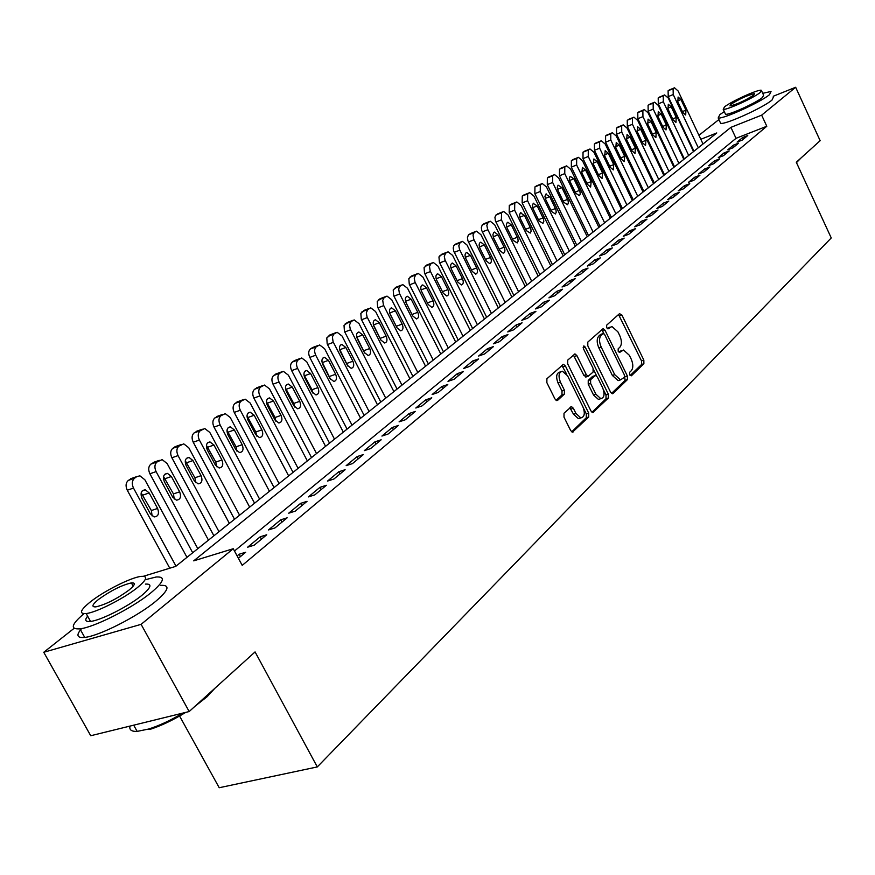 <?xml version="1.0" encoding="UTF-8"?>
<svg xmlns="http://www.w3.org/2000/svg" width="875" height="875" viewBox="0 0 875 875"><rect width="100%" height="100%" fill="white"/><g stroke="black" fill="none" stroke-linecap="round" stroke-linejoin="round"><path stroke-width="1.31" d="M629.672 374.85L631.367 375.802L643.88 363.727L643.836 360.117L621.939 315.087L619.522 313.644L606.648 325.183L606.659 327.731L607.983 328.902L611.92 326.506L617.903 331.822L619.752 335.606C621.906 340.714 621.939 344.586 619.839 347.244L618.177 348.786L618.198 351.345L619.478 352.494L623.514 350.022L629.333 355.261L631.17 359.023C633.314 364.109 633.358 368.003 631.291 370.705L629.65 372.28L629.672 374.85M564.014 413.219L563.992 417.134L570.642 430.511L572.48 432.163L588.711 416.992L588.711 413.142L565.392 365.98L563.456 364.284L546.897 378.766L546.864 382.67L554.947 398.934L556.85 400.619L557.616 400.345L564.386 394.089L564.408 390.217L560.438 382.222C558.108 375.922 558.764 372.247 562.395 371.219L567.547 375.747L582.925 406.842C585.277 413.262 584.587 416.948 580.847 417.911L575.947 413.481L573.366 408.286L571.506 406.623L564.014 413.219M773.238 96.261L795.659 87.27L820.148 140.678L796.294 162.258L831.25 237.945L317.297 766.927L255.073 651.919L189.175 711.539L141.105 624.345L43.75 652.28L74.123 628.316M795.659 87.27L761.655 115.161L730.909 127.356L193.714 560.853L233.253 548.723L141.105 624.345M233.253 548.723L242.211 565.381L766.795 126.263L761.655 115.161M610.553 392.131L612.347 393.761L613.036 393.498L627.397 379.641L627.364 375.966L605.041 330.291L603.148 328.617L587.803 342.092L587.803 345.811L610.553 392.131M608.398 397.983L592.78 412.617L590.964 410.977L567.7 363.902L567.722 360.095L574.984 353.927L576.898 355.622L586.272 374.62L588.142 376.294L593.086 372.083L593.075 368.32L583.406 348.655L583.855 345.866L585.189 347.047L608.377 394.22L608.398 397.983L606.025 398.738L591.97 412.278M742.273 140.077L747.764 135.516L742.634 137.528L737.111 142.089L742.273 140.077M732.966 147.798L738.577 143.15L733.403 145.162L727.781 149.822L732.966 147.798M723.483 155.673L729.192 150.938L723.986 152.961L718.255 157.708L723.483 155.673M713.803 163.713L719.633 158.867L714.394 160.902L708.542 165.747L713.803 163.713M703.927 171.905L709.877 166.972L704.605 169.006L698.633 173.939L703.927 171.905M693.853 180.272L699.923 175.23L694.608 177.275L688.516 182.317L693.853 180.272M683.572 188.803L689.762 183.662L684.414 185.708L678.202 190.848L683.572 188.803M673.072 197.509L679.394 192.259L674.013 194.316L667.669 199.566L673.072 197.509M662.353 206.412L668.817 201.053L663.392 203.109L656.917 208.469L662.353 206.412M651.416 215.491L658.011 210.022L652.553 212.078L645.936 217.558L651.416 215.491M640.238 224.766L646.964 219.177L641.473 221.244L634.714 226.844L640.238 224.766M628.808 234.248L635.698 228.539L630.164 230.606L623.263 236.327L628.808 234.248M617.138 243.939L624.17 238.098L618.603 240.177L611.548 246.017L617.138 243.939M605.205 253.838L612.402 247.877L606.791 249.955L599.583 255.927L605.205 253.838M593.009 263.966L600.359 257.863L594.716 259.952L587.344 266.055L593.009 263.966M580.53 274.323L588.055 268.078L582.367 270.167L574.831 276.413L580.53 274.323M567.777 284.911L575.466 278.523L569.745 280.613L562.023 287L567.777 284.911M554.717 295.75L562.581 289.22L556.828 291.309L548.931 297.839L554.717 295.75M541.352 306.841L549.402 300.158L543.605 302.247L535.522 308.941L541.352 306.841M527.669 318.194L535.916 311.358L530.075 313.447L521.806 320.294L527.669 318.194M513.658 329.831L522.102 322.82L516.217 324.909L507.752 331.92L513.658 329.831M499.308 341.742L507.959 334.556L502.031 336.656L493.358 343.831L499.308 341.742M484.597 353.948L493.467 346.587L487.506 348.677L478.614 356.037L484.597 353.948M469.525 366.45L478.614 358.914L472.609 361.003L463.498 368.55L469.525 366.45M454.07 379.28L463.389 371.547L457.352 373.636L448 381.369L454.07 379.28M438.222 392.438L447.781 384.508L441.7 386.586L432.119 394.527L438.222 392.438M421.969 405.934L431.769 397.797L425.644 399.875L415.811 408.013L421.969 405.934M405.278 419.781L415.341 411.425L409.172 413.503L399.087 421.859L405.278 419.781M388.15 434L398.486 425.425L392.273 427.492L381.916 436.067L388.15 434M370.562 448.602L381.172 439.786L374.916 441.864L364.284 450.658L370.562 448.602M352.483 463.597L363.387 454.552L357.088 456.608L346.161 465.653L352.483 463.597M333.911 479.019L345.122 469.711L338.778 471.767L327.545 481.064L333.911 479.019M314.814 494.867L326.342 485.297L319.955 487.342L308.416 496.902L314.814 494.867M295.181 511.164L307.027 501.331L300.606 503.366L288.728 513.188L295.181 511.164M274.969 527.931L287.164 517.814L280.7 519.837L268.483 529.944L274.969 527.931M254.177 545.202L266.722 534.778L260.225 536.791L247.647 547.192L254.177 545.202M766.795 126.263L736.028 138.327L234.478 550.998M238.394 558.294L245.678 552.245L239.137 554.236L237.114 555.909M179.583 716.023L219.209 787.73L317.297 766.927M189.175 711.539L90.727 735.733L43.75 652.28M698.95 135.308L718.911 119.558M143.402 576.286L175.689 566.388L716.778 132.956L700.82 139.289M736.028 138.327L730.909 127.356M742.634 137.528L743.389 139.147M733.403 145.162L734.169 146.803M723.986 152.961L724.762 154.613M714.394 160.902L715.17 162.564M704.605 169.006L705.392 170.691M694.608 177.275L695.417 178.97M684.414 185.708L685.234 187.425M674.013 194.316L674.833 196.044M663.392 203.109L664.223 204.848M652.553 212.078L653.395 213.85M641.473 221.244L642.327 223.027M630.164 230.606L631.028 232.411M618.603 240.177L619.478 241.992M606.791 249.955L607.677 251.792M594.716 259.952L595.623 261.8M582.367 270.167L583.286 272.038M569.745 280.613L570.664 282.505M556.828 291.309L557.758 293.223M543.605 302.247L544.556 304.183M530.075 313.447L531.038 315.394M516.217 324.909L517.202 326.889M502.031 336.656L503.027 338.647M487.506 348.677L488.512 350.7M472.609 361.003L473.638 363.048M457.352 373.636L458.391 375.703M441.7 386.586L442.75 388.675M425.644 399.875L426.716 401.986M409.172 413.503L410.266 415.636M392.273 427.492L393.378 429.658M374.916 441.864L376.042 444.041M357.088 456.608L358.247 458.817M338.778 471.767L339.948 474.009M319.955 487.342L321.147 489.606M300.606 503.366L301.82 505.652M280.7 519.837L281.936 522.156M260.225 536.791L261.472 539.142M239.137 554.236L240.417 556.62M621.775 350.602L619.227 351.564L621.567 350.788M610.258 327.075L607.731 328.038L610.072 327.228M630.12 375.517L641.55 364.492L641.506 360.883L618.538 314.519M603.991 333.736L601.606 329.711M611.538 393.422L625.045 380.406L624.673 376.02M624.345 377.377L624.323 374.795L604.691 334.655L603.367 333.484L601.158 335.267C598.992 337.925 599.003 341.863 601.202 347.058L614.709 374.642L620.484 379.87L624.345 377.377M601.081 334.283L602.952 333.648M620.003 380.023L618.122 380.636L612.358 375.419L598.839 347.845C596.652 342.661 596.641 338.734 598.806 336.066L600.611 334.447M586.381 376.873L583.888 375.408L573.388 355.02M593.502 369.567L596.717 376.097M603.477 389.834L606.003 394.975L608.377 394.22M595.941 394.264L600.819 398.661C604.352 397.688 604.975 394.089 602.689 387.855L597.395 377.103L595.547 375.441L590.614 379.663L590.614 383.447L595.941 394.264L593.556 395.03L598.434 399.427L600.163 398.869M594.923 375.648L592.484 376.48L594.869 375.703M593.556 395.03L588.23 384.223L588.23 380.45L592.484 376.48M606.025 398.738L606.003 394.975M580.344 418.075L578.441 418.666L573.53 414.247L569.877 407.706M560.623 371.809L560 372.017C556.358 373.056 555.712 376.72 558.031 383.009L560.438 382.222M556.073 400.323L561.98 394.877L562.002 391.005L558.031 383.009M566.748 374.358L561.848 365.367M571.692 431.834L586.305 417.747L586.305 413.897L583.57 408.363M698.283 147.766L673.225 94.544L673.105 88.681L674.494 87.784L678.103 90.978L703.019 143.97M693.973 151.222L668.227 96.611L668.106 90.77L674.133 87.938M677.862 101.872L682.861 112.481L685.694 115.008L685.945 110.152L680.969 99.575L678.103 97.027L677.862 101.872M801.172 157.839L796.469 162.641M796.972 161.634L801.03 157.97M724.27 111.584L719.884 114.614L718.167 117.983C722.684 119.448 760.714 102.2 769.519 94.642L771.028 91.481L762.716 93.319M720.114 122.161L720.672 123.342C725.222 124.873 763.241 107.658 772.013 100.056L773.5 96.852M761.666 91.033L763.58 95.178L762.475 97.486C756.077 102.933 728.788 115.314 725.528 114.264L725.134 113.433M760.178 92.509L761.294 90.245C757.991 89.261 731.117 101.456 724.456 106.947L723.22 109.331C726.469 110.337 753.758 97.923 760.178 92.509M730.745 104.409L729.958 105.93C736.859 104.398 744.8 100.789 753.758 95.102L754.502 93.625C747.655 95.145 739.736 98.733 730.745 104.409M214.856 688.297L207.123 696.708L194.961 706.3M201.097 700.744L212.319 690.605M83.945 613.692C71.247 624.477 69.913 629.53 79.942 628.83C94.194 627.397 132.738 607.808 151.014 592.725C164.139 581.656 165.856 576.406 156.166 576.997L145.13 579.753M81.627 628.556C75.862 635.195 76.902 638.138 84.722 637.405C99.017 636.081 137.528 616.492 155.728 601.311C168.787 590.166 170.461 584.85 160.748 585.364M145.447 584.106C152.491 583.68 151.233 587.486 141.663 595.525C128.406 606.408 100.778 620.419 90.562 621.425C85.4 621.972 84.416 620.211 87.62 616.142M137.331 587.639C146.934 579.655 148.225 575.892 141.203 576.373C131.228 577.325 104.223 590.866 90.409 601.847C80.172 610.148 78.761 614.053 86.177 613.55C96.37 612.478 124.02 598.467 137.331 587.639M98.612 599.353C92.094 604.68 91.197 607.173 95.933 606.856C105.853 604.461 116.834 598.916 128.855 590.198C135.111 585.025 135.964 582.586 131.392 582.892C121.658 585.167 110.742 590.658 98.612 599.353M130.003 726.086C129.084 729.837 131.469 731.609 137.156 731.391L148.509 729.072C159.02 725.769 170.494 720.431 182.952 713.07M185.719 712.392C172.78 720.267 160.77 725.966 149.702 729.477L148.509 729.072M90.191 620.747L89.195 621.545M688.68 155.466L663.327 101.763L663.217 95.834L664.65 94.916L668.303 98.131L693.514 151.594M684.348 158.933L658.306 103.841L658.197 97.923L664.267 95.069M668.03 109.145L673.083 119.853L675.948 122.402L676.233 117.48L671.191 106.805L668.292 104.245L668.03 109.145M678.891 163.308L653.231 109.113L653.133 103.119L654.609 102.189L658.306 105.416L683.812 159.359M674.527 166.797L648.178 111.213L648.08 105.219L654.216 102.342M658 116.572L663.108 127.367L666.017 129.927L666.323 124.95L661.227 114.177L658.284 111.595L658 116.572M668.905 171.303L642.939 116.627L642.862 110.556L644.361 109.594L648.112 112.853L673.925 167.289M664.519 174.814L637.853 118.716L637.777 112.667L643.956 109.769M647.763 124.13L652.947 135.034L655.878 137.605L656.217 132.562L651.066 121.691L648.08 119.098L647.763 124.13M658.722 179.463L632.45 124.272L632.373 118.136L633.927 117.152L637.722 120.433L663.841 175.361M654.314 182.995L627.32 126.383L627.255 120.258L633.489 117.338M637.339 131.852L642.567 142.855L645.553 145.447L645.914 140.339L640.697 129.369L637.678 126.755L637.339 131.852M648.331 187.786L621.731 132.092L621.677 125.88L623.273 124.873L627.113 128.166L653.548 183.597M643.902 191.341L616.58 134.203L616.536 128.002L622.814 125.059M626.686 139.727L631.991 150.828L635.009 153.431L635.403 148.258L630.12 137.189L627.069 134.564L626.686 139.727M637.733 196.273L610.805 140.055L610.772 133.766L612.402 132.738L616.295 136.052L643.059 192.008M633.27 199.85L605.62 142.177L605.587 135.898L611.92 132.934M615.836 147.755L621.195 158.966L624.247 161.591L624.673 156.341L619.325 145.162L616.241 142.527L615.836 147.755M626.916 204.936L599.648 148.192L599.627 141.827L601.311 140.766L605.259 144.102L632.352 200.583M622.431 208.534L594.431 150.314L594.42 143.959L600.808 140.973M604.745 155.958L610.181 167.267L613.266 169.903L613.736 164.587L608.322 153.311L605.194 150.653L604.745 155.958M615.88 213.784L588.263 156.494L588.263 150.052L589.991 148.969L593.983 152.316L621.425 209.333M611.373 217.394L583.012 158.627L583.012 152.195L589.455 149.188M593.436 164.325L598.938 175.744L602.066 178.402L602.558 173.009L597.078 161.623L593.906 158.955L593.436 164.325M604.603 222.808L576.636 164.97L576.658 158.441L578.43 157.336L582.477 160.705L610.269 218.269M600.075 226.439L571.342 167.114L571.375 160.595L577.872 157.566M581.886 172.867L587.464 184.395L590.625 187.064L591.161 181.606L585.605 170.111L582.4 167.431L581.886 172.867M593.097 232.028L564.758 173.633L564.802 167.016L566.639 165.878L570.73 169.28L598.883 227.391M588.536 235.681L559.442 175.777L559.486 169.17L566.038 166.119L560.689 168.306M570.084 181.595L575.739 193.244L579.491 195.694L580.256 194.02L579.939 191.439L573.891 178.784L570.095 176.312L569.308 178.456L570.084 181.595M581.339 241.445L552.639 182.47L552.694 175.777L554.586 174.606L558.731 178.03L587.245 236.709M576.756 245.12L547.28 184.625L547.345 177.942L553.952 174.858M558.042 190.509L563.763 202.267L567.569 204.728L568.367 203.044L568.05 200.419L561.925 187.633L558.064 185.15L557.255 187.316L558.042 190.509M569.33 251.07L540.236 191.505L540.323 184.723L542.27 183.531L546.47 186.966L575.367 246.236M564.725 254.756L534.855 193.67L534.942 186.889L541.603 183.794M545.727 199.609L551.523 211.488L555.395 213.97L556.227 212.264L555.898 209.595L549.697 196.678L545.781 194.184L544.939 196.383L545.727 199.609M557.058 260.892L527.581 200.747L527.68 193.867L529.692 192.642L533.947 196.098L563.227 255.959M552.431 264.611L522.145 202.913L522.266 196.044L528.992 192.927M533.148 208.917L539.022 220.916L542.948 223.409L543.812 221.681L543.495 218.98L537.195 205.92L533.225 203.405L532.35 205.636L533.148 208.917M544.512 270.944L514.631 210.186L514.752 203.219L516.83 201.961L521.139 205.439L550.823 265.891M539.864 274.673L509.173 212.352L509.305 205.395L516.086 202.256M520.286 218.433L526.247 230.552L530.228 233.067L531.114 231.306L530.808 228.561L524.431 215.37L520.406 212.844L519.487 215.097L520.286 218.433M531.694 281.214L501.397 219.833L501.539 212.778L503.683 211.477L508.047 214.977L538.136 276.052M527.012 284.966L495.403 220.828L494.933 217.284L495.775 215.206L502.895 211.794M507.139 228.156L513.177 240.395L517.212 242.933L518.142 241.15L517.847 238.35L511.372 225.017L507.916 222.228L507.281 222.48L506.33 224.777L507.139 228.156M518.58 291.725L487.583 229.119L486.839 225.466L488.031 222.545L490.241 221.222L494.659 224.744L525.175 286.442M513.877 295.488L481.819 230.683L481.316 227.653L482.212 224.995L489.409 221.55L483.875 223.748M493.686 238.109L499.811 250.469L503.245 253.258C505.116 252.514 505.4 250.502 504.12 247.22L498.028 234.894L494.528 232.094L493.872 232.334L492.887 234.664L493.686 238.109M505.17 302.466L473.736 239.203L473.025 234.948L474.206 232.542L476.503 231.175L480.966 234.73L511.908 297.062M500.434 306.25L467.928 240.778L467.425 237.705L468.355 235.003L475.617 231.525L470.05 233.734M479.938 248.281L486.15 260.772L489.617 263.583C491.542 262.839 491.848 260.794 490.558 257.458L484.367 245L480.834 242.178C478.942 242.933 478.636 244.967 479.938 248.281M491.444 313.458L459.561 249.528L458.806 245.787L460.064 242.78L462.438 241.369L466.955 244.945L498.345 307.934M486.697 317.264L453.72 251.103L453.206 247.986L453.895 245.569L455.908 243.939L461.497 241.741L455.908 243.939M465.861 258.694L472.161 271.316L475.672 274.137C477.663 273.394 477.991 271.316 476.667 267.914L470.4 255.336L466.823 252.492C464.866 253.258 464.548 255.325 465.861 258.694M477.4 324.702L445.047 260.105L444.292 256.309L445.583 253.247L448.044 251.803L452.627 255.391L484.466 319.047M472.631 328.53L439.414 262.292L438.955 256.9L442.411 254.002M451.456 269.347L457.855 282.111L461.398 284.944C463.455 284.2 463.805 282.089 462.47 278.633L456.105 265.913L452.484 263.047C450.461 263.823 450.122 265.923 451.456 269.347M463.028 336.219L430.194 270.922L429.483 266.503L430.762 263.966L433.322 262.478L437.948 266.098L470.258 330.433M458.227 340.069L424.517 273.12L424.069 267.652L427.634 264.688M436.712 280.252L443.198 293.158L446.786 296.012C448.908 295.258 449.291 293.114 447.923 289.592L441.459 276.73L437.806 273.853C435.717 274.63 435.345 276.762 436.712 280.252M448.306 348.009L414.98 282.002L414.225 278.119L415.592 274.947L418.239 273.416L422.92 277.058L455.711 342.081M443.483 351.87L409.27 284.211L408.833 278.655L412.508 275.625M421.608 291.43L428.192 304.467L431.812 307.333C434.011 306.589 434.416 304.412 433.038 300.814L426.475 287.82L422.778 284.922C420.613 285.698 420.23 287.864 421.608 291.43M433.234 360.084L399.394 293.355L398.694 288.816L400.05 286.191L402.795 284.616L407.531 288.28L440.814 354.014M428.389 363.967L393.652 295.564L393.214 289.931L397.009 286.825M412.289 315L405.891 302.323M406.142 302.87L412.825 316.05L416.478 318.938C418.753 318.183 419.191 315.973 417.78 312.309L411.13 299.173L407.389 296.264C405.147 297.041 404.731 299.239 406.142 302.87M417.791 372.455L383.436 304.992L382.725 300.387L384.114 297.708L386.98 296.089L391.759 299.775L425.556 366.231M412.912 376.359L377.65 307.191L377.223 301.492L381.139 298.309M396.944 327.644L389.725 313.173M390.283 314.595L397.075 327.917L400.761 330.827C403.123 330.083 403.594 327.83 402.161 324.089L395.402 310.811L391.628 307.88C389.309 308.656 388.861 310.898 390.283 314.595M401.953 385.142L367.062 316.914L366.297 312.867L367.795 309.52L370.77 307.847L375.605 311.555L409.916 378.755M397.064 389.058L361.255 319.113L360.839 313.327L364.875 310.067M381.03 340.266L373.341 324.658M374.041 326.605L380.942 340.091L384.661 343.011C387.111 342.267 387.603 339.981 386.148 336.164L379.28 322.733L375.473 319.78C373.067 320.556 372.586 322.831 374.041 326.605M385.733 398.136L350.284 329.142L349.508 325.03L351.05 321.628L354.156 319.9L359.034 323.641L393.892 391.595M380.822 402.073L344.433 331.341L344.028 325.467L348.195 322.131M364.656 353.041L356.606 336.58M357.383 338.931L364.394 352.559L368.134 355.502C370.683 354.758 371.219 352.439 369.731 348.534L362.764 334.95L358.914 331.986C356.42 332.752 355.906 335.07 357.383 338.931M369.086 411.469L333.069 341.677L332.369 336.875L333.889 334.042L337.127 332.27L342.048 336.022L377.464 404.764M364.153 415.417L327.184 343.886L326.791 337.925L331.1 334.491M347.845 366.067L339.478 348.884M340.309 351.564L347.43 365.356L351.192 368.309C353.839 367.577 354.408 365.214 352.898 361.222L345.822 347.484L341.95 344.498C339.347 345.264 338.8 347.627 340.309 351.564M352.023 425.141L315.733 355.206C314.114 351.509 314.3 348.698 316.28 346.773L319.659 344.947L324.614 348.731L360.609 418.261M347.069 429.111L309.805 357.416C308.197 353.719 308.383 350.919 310.363 348.994L313.567 347.178M330.575 379.389L321.912 361.539M322.777 364.525L330.017 378.481L333.812 381.456C336.569 380.734 337.17 378.328 335.639 374.238L328.442 360.336L324.538 357.339C321.836 358.094 321.245 360.489 322.777 364.525M334.502 439.173L297.62 368.419C295.969 364.667 296.166 361.812 298.2 359.855L301.744 357.962L306.731 361.769L343.317 432.108M329.525 443.155L291.659 370.617C290.019 366.887 290.216 364.033 292.261 362.064L295.575 360.194M312.845 393.039L311.959 389.736L303.909 374.544M304.795 377.825L312.156 391.945L315.962 394.931C318.839 394.231 319.484 391.781 317.92 387.592L310.603 373.537L306.677 370.508C303.866 371.262 303.242 373.702 304.795 377.825M316.531 453.567L279.016 381.981C277.342 378.186 277.561 375.288 279.65 373.275L283.369 371.328L288.378 375.156L325.577 446.327M311.533 457.57L273.022 384.18C271.359 380.395 271.567 377.497 273.667 375.484L277.102 373.548M294.645 407.017L293.738 403.441L285.425 387.931M286.333 391.486L293.814 405.77L297.642 408.778C300.628 408.089 301.328 405.595 299.731 401.308L292.294 387.078L288.356 384.038C285.414 384.77 284.747 387.253 286.333 391.486M298.069 468.355L259.908 395.916C258.213 392.066 258.442 389.113 260.597 387.056L264.491 385.044L269.533 388.905L307.355 460.917M293.048 472.38L253.881 398.103C252.186 394.275 252.427 391.322 254.581 389.266L258.147 387.275M275.931 421.367L275.034 417.517L266.47 401.691M267.378 405.508L274.98 419.967L278.819 422.986C281.936 422.319 282.691 419.781 281.061 415.384L273.492 400.98L269.544 397.928C266.481 398.639 265.759 401.166 267.378 405.508M279.103 483.547L240.286 410.222C238.558 406.328 238.809 403.331 241.019 401.209L245.12 399.142L250.162 403.014L288.652 475.902M274.072 487.583L234.227 412.409C232.498 408.527 232.75 405.53 234.97 403.419L238.678 401.362M256.714 436.078L255.817 431.966L246.991 415.833M247.898 419.923L255.642 434.547L259.47 437.587C262.741 436.942 263.539 434.361 261.887 429.844L254.188 415.264L250.217 412.191C247.023 412.88 246.247 415.461 247.898 419.923M259.623 499.155L220.117 424.933C218.367 420.984 218.63 417.933 220.905 415.767L225.214 413.634L230.267 417.528L269.434 491.302M254.57 503.202L214.014 427.109C212.264 423.183 212.537 420.131 214.812 417.966L218.662 415.844M236.961 451.194L236.075 446.819L226.986 430.38M227.883 434.722L235.758 449.531L239.586 452.583C242.998 451.981 243.863 449.356 242.178 444.697L234.347 429.942L230.377 426.858C227.03 427.514 226.198 430.139 227.883 434.722M239.586 515.2L199.38 440.048C197.597 436.056 197.881 432.95 200.222 430.73L204.772 428.531L209.814 432.436L249.67 507.117M234.522 519.258L193.244 442.225C191.461 438.244 191.756 435.137 194.097 432.917L198.1 430.719M216.65 466.714L215.786 462.077L206.423 445.342M207.298 449.947L215.316 464.942L219.122 467.994C222.709 467.436 223.639 464.767 221.922 459.966L213.948 445.036L209.989 441.93C206.478 442.553 205.581 445.233 207.298 449.947M218.991 531.694L178.041 455.602C176.236 451.555 176.531 448.394 178.948 446.108L183.75 443.855L188.781 447.77L229.359 523.392M213.905 535.773L171.883 457.778C170.067 453.731 170.373 450.581 172.791 448.295L176.958 446.031M195.748 482.672L194.917 477.772L185.281 460.742M186.134 465.609L194.294 480.791L198.078 483.842C201.841 483.339 202.836 480.616 201.086 475.672L192.97 460.545L189.033 457.439C185.358 458.019 184.384 460.742 186.134 465.609M197.805 548.669L156.1 471.614C154.252 467.502 154.58 464.286 157.062 461.945L162.148 459.616L167.147 463.553L208.469 540.127M192.708 552.759L149.898 473.769C148.061 469.678 148.389 466.463 150.872 464.122L155.214 461.77M174.256 499.078L173.458 493.916L163.538 476.591M164.358 481.72L172.67 497.098L176.411 500.15C180.359 499.712 181.442 496.934 179.659 491.827L171.391 476.514L167.486 473.397C163.625 473.922 162.575 476.689 164.358 481.72M175.995 566.136L133.503 488.086C131.622 483.919 131.972 480.637 134.531 478.242L136.817 476.591L139.934 475.858L144.878 479.784L186.977 557.342M169.772 568.203L127.269 490.23C125.398 486.084 125.748 482.803 128.308 480.408L132.836 477.98M152.119 515.955L151.364 510.53L141.17 492.909M141.936 498.302L150.413 513.877L154.098 516.928C158.244 516.567 159.414 513.745 157.609 508.452L149.177 492.942L145.316 489.825C141.258 490.273 140.131 493.106 141.936 498.302M619.62 315.897L621.939 315.087M641.506 360.883L643.836 360.117M641.55 364.492L643.88 363.727M602.7 331.1L605.041 330.291M625.013 376.72L627.364 375.966M625.045 380.406L627.397 379.641M612.248 393.75L613.036 393.498M598.806 336.066L601.158 335.267M598.839 347.845L601.202 347.058M612.358 375.419L614.709 374.642M592.681 412.606L593.523 412.344M574.525 356.431L576.898 355.622M583.888 375.408L586.272 374.62M583.1 347.758L585.189 347.047M588.23 380.45L590.614 379.663M588.23 384.223L590.614 383.447M570.959 409.062L573.366 408.286M573.53 414.247L575.947 413.481M562.002 391.005L564.408 390.217M561.98 394.877L564.386 394.089M556.784 400.619L557.616 400.345M562.997 366.789L565.392 365.98M586.305 413.897L588.711 413.142M586.305 417.747L588.711 416.992M572.392 432.152L573.289 431.878M673.225 94.544L668.227 96.611M674.078 87.97L669.091 90.059M673.105 88.681L668.106 90.77M677.513 100.997L680.969 99.575M682.434 111.584L685.945 110.152M663.327 101.763L658.306 103.841M664.212 95.112L659.192 97.202M663.217 95.834L658.197 97.923M667.669 108.259L671.191 106.805M672.645 118.934L676.233 117.48M653.231 109.113L648.178 111.213M654.15 102.386L649.108 104.486M653.133 103.119L648.08 105.219M657.628 115.653L661.227 114.177M662.67 126.438L666.323 124.95M642.939 116.627L637.853 118.716M643.891 109.802L638.816 111.912M642.862 110.556L637.777 112.667M647.391 123.2L651.066 121.691M652.487 134.072L656.217 132.562M632.45 124.272L627.32 126.383M633.434 117.37L628.316 119.492M632.373 118.136L627.255 120.258M636.945 130.889L640.697 129.369M642.108 141.87L645.914 140.339M621.731 132.092L616.58 134.203M622.759 125.092L617.619 127.214M621.677 125.88L616.536 128.002M626.303 138.742L630.12 137.189M631.509 149.822L635.403 148.258M610.805 140.055L605.62 142.177M611.866 132.967L606.692 135.1M610.772 133.766L605.587 135.898M615.431 146.748L619.325 145.162M620.703 157.938L624.673 156.341M599.648 148.192L594.431 150.314M600.753 141.006L595.547 143.15M599.627 141.827L594.42 143.959M604.341 154.919L608.322 153.311M609.678 166.217L613.736 164.587M588.263 156.494L583.012 158.627M589.411 149.22L584.161 151.364M588.263 150.052L583.012 152.195M593.009 163.264L597.078 161.623M598.423 174.661L602.558 173.009M576.636 164.97L571.342 167.114M577.828 157.598L572.545 159.742M576.658 158.441L571.375 160.595M581.448 171.784L585.605 170.111M586.928 183.291L591.161 181.606M564.758 173.633L559.442 175.777M564.802 167.016L559.486 169.17M569.647 180.48L573.891 178.784M575.181 192.106L579.513 190.389M552.639 182.47L547.28 184.625M553.919 174.891L548.57 177.056M552.694 175.777L547.345 177.942M557.583 189.361L561.925 187.633M563.194 201.097L567.623 199.358M540.236 191.505L534.855 193.67M541.57 183.827L536.189 185.992M540.323 184.723L534.942 186.889M545.256 198.439L549.697 196.678M550.944 210.295L555.472 208.512M527.581 200.747L522.145 202.913M528.959 192.948L523.545 195.125M527.68 193.867L522.266 196.044M532.667 207.714L537.195 205.92M538.42 219.691L543.058 217.875M514.631 210.186L509.173 212.352M516.064 202.278L510.606 204.455M514.752 203.219L509.305 205.395M519.794 217.197L524.431 215.37M525.623 229.283L530.359 227.445M501.397 219.833L495.895 222.009M502.873 211.805L497.394 213.992M501.539 212.778L496.059 214.966M506.636 226.887L511.372 225.017M512.542 239.105L517.388 237.223M487.856 229.709L482.322 231.886M488.031 222.545L482.508 224.744M493.172 236.797L498.028 234.894M499.155 249.145L504.12 247.22M474.009 239.805L468.442 241.992M474.206 232.542L468.65 234.741M479.412 246.925L484.367 245M485.461 259.405L490.558 257.458M459.834 250.141L454.234 252.328M460.064 242.78L454.475 244.978M465.325 257.305L470.4 255.336M471.461 269.916L476.667 267.914M445.331 260.717L439.688 262.905M447.048 252.186L441.427 254.395M445.583 253.247L439.961 255.456M450.898 267.914L456.105 265.913M457.122 280.656L462.47 278.633M430.478 271.545L424.802 273.733M432.261 262.883L426.606 265.092M430.762 263.966L425.108 266.175M436.144 278.775L441.459 276.73M442.444 291.659L447.923 289.592M415.275 282.625L409.566 284.834M417.123 273.831L411.436 276.041M415.592 274.947L409.894 277.156M421.017 289.898L426.475 287.82M427.416 302.925L433.038 300.814M399.689 293.989L393.947 296.188M401.614 285.053L395.883 287.262M400.05 286.191L394.308 288.4M405.541 301.295L411.13 299.173M412.038 314.464L417.78 312.309M383.731 305.627L377.945 307.836M385.733 296.548L379.958 298.758M384.114 297.708L378.35 299.928M389.67 312.977L395.402 310.811M396.386 326.244L402.161 324.089M367.369 317.559L361.55 319.758M369.447 308.328L363.639 310.538M367.795 309.52L361.987 311.73M373.483 324.909L379.28 322.733M380.33 338.308L386.148 336.164M350.591 329.787L344.739 331.997M352.745 320.403L346.916 322.612M351.05 321.628L345.209 323.837M356.923 337.127L362.764 334.95M363.88 350.678L369.731 348.534M333.386 342.333L327.502 344.542M335.628 332.784L329.755 335.005M333.889 334.042L328.016 336.262M339.938 349.661L345.822 347.484M347.014 363.366L352.898 361.222M315.733 355.206L309.805 357.416M318.062 345.494L312.156 347.703M316.28 346.773L310.363 348.994M322.525 362.523L328.442 360.336M329.711 376.381L335.639 374.238M297.62 368.419L291.659 370.617M300.037 358.531L294.087 360.741M298.2 359.855L292.261 362.064M304.653 375.714L310.603 373.537M311.959 389.736L317.92 387.592M279.016 381.981L273.022 384.18M281.531 371.919L275.548 374.128M279.65 373.275L273.667 375.484M286.311 389.244L292.294 387.078M293.738 403.441L299.731 401.308M259.908 395.916L253.881 398.103M262.522 385.656L256.506 387.877M260.597 387.056L254.581 389.266M267.477 403.145L273.492 400.98M275.034 417.517L281.061 415.384M240.286 410.222L234.227 412.409M242.998 399.777L236.95 401.986M241.019 401.209L234.97 403.419M248.128 417.43L254.188 415.264M255.817 431.966L261.887 429.844M220.117 424.933L214.014 427.109M222.939 414.291L216.858 416.5M220.905 415.767L214.812 417.966M228.255 432.097L234.347 429.942M236.075 446.819L242.178 444.697M199.38 440.048L193.244 442.225M202.311 429.209L196.197 431.408M200.222 430.73L194.097 432.917M207.823 447.18L213.948 445.036M215.786 462.077L221.922 459.966M178.041 455.602L171.883 457.778M181.103 444.555L174.956 446.742M178.948 446.108L172.791 448.295M186.812 462.689L192.97 460.545M194.917 477.772L201.086 475.672M156.1 471.614L149.898 473.769M159.283 460.337L153.092 462.525M157.062 461.945L150.872 464.122M165.2 478.647L171.391 476.514M173.458 493.916L179.659 491.827M133.503 488.086L127.269 490.23M136.817 476.591L130.594 478.756M134.531 478.242L128.308 480.408M142.953 495.064L149.177 492.942M151.364 510.53L157.609 508.452M601.027 334.283L602.995 333.616M618.122 380.636L620.484 379.87M574.372 354.134L574.984 353.927M585.758 377.081L588.142 376.294M598.434 399.427L600.819 398.661M570.795 406.853L571.506 406.623M578.441 418.666L580.847 417.911M562.811 364.503L563.456 364.284M725.528 114.264L723.22 109.331M718.167 117.983L720.672 123.342M133.689 725.178L137.156 731.391M133.186 586.162L131.392 582.892M90.562 621.425L86.177 613.55M79.942 628.83L84.722 637.405M545.814 194.163L546.361 193.944M533.247 203.394L533.827 203.164M520.406 212.833L521.019 212.592M507.27 222.491L507.916 222.228M493.839 232.356L494.528 232.094M480.102 242.463L480.834 242.178M466.036 252.798L466.823 252.492M451.653 263.375L452.484 263.047M436.92 274.192L437.806 273.853M421.838 285.283L422.778 284.922M406.383 296.647L407.389 296.264M390.545 308.284L391.628 307.88M374.314 320.217L375.473 319.78M357.667 332.445L358.914 331.986M340.605 345.002L341.95 344.498M323.083 357.875L324.538 357.339M305.112 371.087L306.677 370.508M286.661 384.65L288.356 384.038M267.706 398.584L269.544 397.928M248.227 412.912L250.217 412.191M228.211 427.623L230.377 426.858M207.627 442.772L209.989 441.93M186.452 458.347L189.033 457.439M164.664 474.37L167.486 473.397M142.22 490.886L145.316 489.825"/></g></svg>
